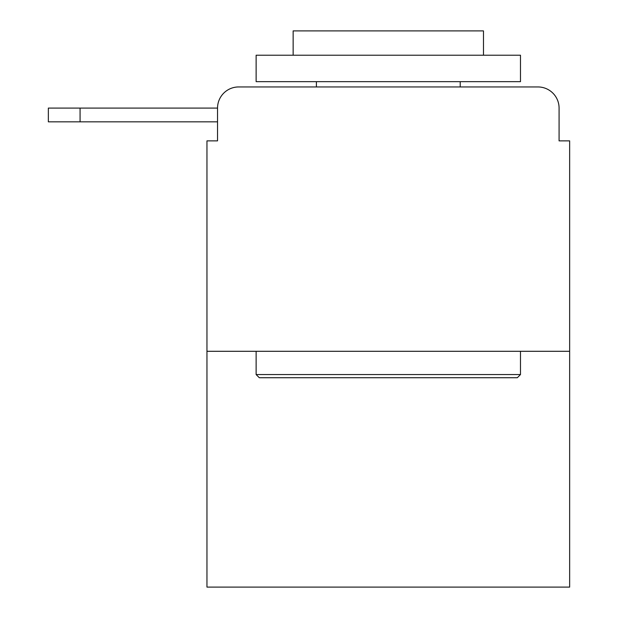 <?xml version="1.0" encoding="UTF-8"?>
<svg xmlns="http://www.w3.org/2000/svg" width="618" height="618" viewBox="0 0 618 618"><rect width="100%" height="100%" fill="white"/><g stroke="black" fill="none" stroke-linecap="round" stroke-linejoin="round"><path stroke-width="0.93" d="M217.536 108.088L217.536 140.873L217.536 121.839L48.351 121.839L48.351 108.088L217.536 108.088A21.151 21.151 0 0 1 238.679 86.945L305.825 86.945M569.649 351.294L206.96 351.294L206.96 587.1L569.649 587.1L569.649 140.873L559.081 140.873L559.081 108.088A21.151 21.151 0 0 0 537.93 86.945L238.679 86.945M206.96 351.294L206.96 140.873L217.536 140.873M470.785 86.945L537.93 86.945M559.081 140.873L559.081 108.088M517.312 377.729L259.305 377.729L256.13 374.562L520.48 374.562L517.312 377.729M256.13 55.218L520.48 55.218L520.48 81.653L256.13 81.653L256.13 55.218M483.477 55.218L483.477 30.9L293.141 30.9L293.141 55.218M256.13 351.294L256.13 374.562M520.48 351.294L520.48 374.562M316.401 81.653L316.401 86.945M460.209 81.653L460.209 86.945M80.07 108.088L80.07 121.839"/></g></svg>
